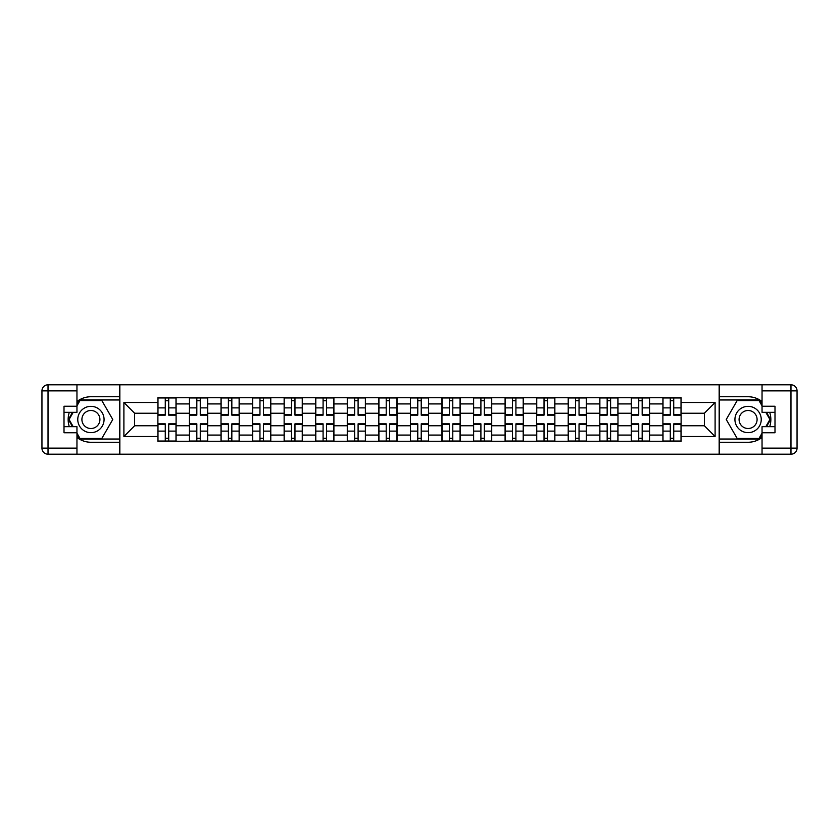 <?xml version="1.0" encoding="UTF-8"?>
<svg xmlns="http://www.w3.org/2000/svg" width="839" height="839" viewBox="0 0 839 839"><rect width="100%" height="100%" fill="white"/><g stroke="black" fill="none" stroke-linecap="round" stroke-linejoin="round"><path stroke-width="1.26" d="M76.957 437.476A22.758 22.758 0 0 0 90.916 442.258L119.641 442.258L119.641 454.203L719.359 454.203L719.359 442.258L748.084 442.258A22.758 22.758 0 0 0 762.043 437.476M762.043 401.524A22.758 22.758 0 0 0 748.084 396.742L719.359 396.742L719.359 384.797L119.641 384.797L119.641 396.742L90.916 396.742A22.758 22.758 0 0 0 76.957 401.524M189.446 441.251L189.446 403.916L176.096 403.916L176.096 441.251M176.096 403.916L176.096 397.749M189.446 403.916L189.446 397.749M207.663 397.749L207.663 441.251M221.014 441.251L221.014 397.749M239.22 397.749L239.22 441.251M252.581 441.251L252.581 397.749M270.787 397.749L270.787 441.251M284.138 441.251L284.138 397.749M302.355 397.749L302.355 441.251M315.705 441.251L315.705 397.749M333.912 397.749L333.912 441.251M347.273 441.251L347.273 397.749M365.479 397.749L365.479 441.251M378.829 441.251L378.829 397.749M397.046 397.749L397.046 441.251M410.397 441.251L410.397 397.749M428.603 397.749L428.603 441.251M441.954 441.251L441.954 397.749M460.171 397.749L460.171 441.251M473.521 441.251L473.521 397.749M491.727 397.749L491.727 441.251M505.088 441.251L505.088 397.749M523.295 397.749L523.295 441.251M536.645 441.251L536.645 397.749M554.862 397.749L554.862 441.251M568.213 441.251L568.213 397.749M586.419 397.749L586.419 441.251M599.78 441.251L599.78 397.749M617.986 397.749L617.986 441.251M631.337 441.251L631.337 397.749M649.554 397.749L649.554 441.251M662.904 441.251L662.904 397.749M662.904 425.772L649.554 425.772M631.337 425.772L617.986 425.772M599.78 425.772L586.419 425.772M568.213 425.772L554.862 425.772M536.645 425.772L523.295 425.772M505.088 425.772L491.727 425.772M473.521 425.772L460.171 425.772M441.954 425.772L428.603 425.772M410.397 425.772L397.046 425.772M378.829 425.772L365.479 425.772M347.273 425.772L333.912 425.772M315.705 425.772L302.355 425.772M284.138 425.772L270.787 425.772M252.581 425.772L239.22 425.772M221.014 425.772L207.663 425.772M189.446 425.772L176.096 425.772M662.904 413.228L649.554 413.228M631.337 413.228L617.986 413.228M599.78 413.228L586.419 413.228M568.213 413.228L554.862 413.228M536.645 413.228L523.295 413.228M505.088 413.228L491.727 413.228M473.521 413.228L460.171 413.228M441.954 413.228L428.603 413.228M410.397 413.228L397.046 413.228M378.829 413.228L365.479 413.228M347.273 413.228L333.912 413.228M315.705 413.228L302.355 413.228M284.138 413.228L270.787 413.228M252.581 413.228L239.22 413.228M221.014 413.228L207.663 413.228M189.446 413.228L176.096 413.228M134.618 425.772L157.889 425.772L157.889 413.228L134.618 413.228L134.618 425.772L123.899 436.5L123.899 402.5L157.889 402.5L157.889 413.228M681.111 413.228L681.111 425.772L704.382 425.772L704.382 413.228L681.111 413.228L681.111 397.749L157.889 397.749L157.889 402.5M681.111 402.5L715.101 402.5L715.101 436.5L681.111 436.5L681.111 425.772M157.889 425.772L157.889 441.251L681.111 441.251L681.111 436.5M157.889 436.5L123.899 436.5M719.149 454.203L719.149 384.797M119.851 454.203L119.851 384.797M168.712 438.22L165.273 438.22M165.273 400.78L168.712 400.78M200.269 438.22L196.829 438.22M196.829 400.78L200.269 400.78M231.837 438.22L228.397 438.22M228.397 400.78L231.837 400.78M263.404 438.22L259.964 438.22M259.964 400.78L263.404 400.78M294.961 438.22L291.521 438.22M291.521 400.78L294.961 400.78M326.528 438.22L323.088 438.22M323.088 400.78L326.528 400.78M358.096 438.22L354.656 438.22M354.656 400.78L358.096 400.78M389.653 438.22L386.213 438.22M386.213 400.78L389.653 400.78M421.22 438.22L417.78 438.22M417.78 400.78L421.22 400.78M452.787 438.22L449.347 438.22M449.347 400.78L452.787 400.78M484.344 438.22L480.904 438.22M480.904 400.78L484.344 400.78M515.912 438.22L512.472 438.22M512.472 400.78L515.912 400.78M547.479 438.22L544.039 438.22M544.039 400.78L547.479 400.78M579.036 438.22L575.596 438.22M575.596 400.78L579.036 400.78M610.603 438.22L607.163 438.22M607.163 400.78L610.603 400.78M642.171 438.22L638.731 438.22M638.731 400.78L642.171 400.78M673.727 438.22L670.288 438.22M670.288 400.78L673.727 400.78M123.899 402.5L134.618 413.228M704.382 425.772L715.101 436.5M704.382 413.228L715.101 402.5M168.712 415.148L168.712 397.948L175.991 397.948L175.991 415.148L168.712 415.148M165.273 400.581L168.712 400.581M165.273 397.948L157.984 397.948L157.984 415.148L165.273 415.148L165.273 397.948L168.712 397.948M165.273 423.852L165.273 441.052L157.984 441.052L157.984 423.852L165.273 423.852M168.712 438.419L165.273 438.419M168.712 441.052L175.991 441.052L175.991 423.852L168.712 423.852L168.712 441.052L165.273 441.052M200.269 415.148L200.269 397.948L207.558 397.948L207.558 415.148L200.269 415.148M196.829 400.581L200.269 400.581M196.829 397.948L189.551 397.948L189.551 415.148L196.829 415.148L196.829 397.948L200.269 397.948M231.837 415.148L231.837 397.948L239.125 397.948L239.125 415.148L231.837 415.148M228.397 400.581L231.837 400.581M228.397 397.948L221.118 397.948L221.118 415.148L228.397 415.148L228.397 397.948L231.837 397.948M69.312 412.316A22.758 22.758 0 0 0 69.312 426.684M119.641 384.797L76.957 384.797L76.957 412.316L64.005 412.316M119.641 454.203L48.022 454.203A6.072 6.072 0 0 1 41.95 448.131L41.95 390.869A6.072 6.072 0 0 1 48.022 384.797L76.957 384.797M119.641 442.258L119.641 396.742M64.005 426.684L76.957 426.684L76.957 454.203M76.957 406.244L64.005 406.244L64.005 432.756L76.957 432.756M119.641 399.972L79.642 399.972L76.957 404.629M76.957 434.371L79.642 439.028L119.641 439.028M72.511 412.316L68.368 419.5L72.511 426.684M769.688 426.684A22.758 22.758 0 0 0 769.688 412.316M719.359 454.203L762.043 454.203L762.043 426.684L774.995 426.684M719.359 384.797L790.978 384.797A6.072 6.072 0 0 1 797.05 390.869L797.05 448.131A6.072 6.072 0 0 1 790.978 454.203L762.043 454.203M719.359 396.742L719.359 442.258M774.995 412.316L762.043 412.316L762.043 384.797M762.043 432.756L774.995 432.756L774.995 406.244L762.043 406.244M719.359 439.028L759.358 439.028L762.043 434.371M762.043 404.629L759.358 399.972L719.359 399.972M766.489 426.684L770.632 419.5L766.489 412.316M77.765 419.5A13.151 13.151 0 0 0 90.916 432.651A13.151 13.151 0 0 0 104.067 419.5A13.151 13.151 0 0 0 90.916 406.349A13.151 13.151 0 0 0 77.765 419.5M81.907 419.5A9.009 9.009 0 0 0 90.916 428.509A9.009 9.009 0 0 0 99.914 419.5A9.009 9.009 0 0 0 90.916 410.491A9.009 9.009 0 0 0 81.907 419.5M76.957 405.845L79.988 400.581L101.834 400.581L112.762 419.5L101.834 438.419L79.988 438.419L76.957 433.155M73.213 426.684L69.071 419.5L73.213 412.316M734.933 419.5A13.151 13.151 0 0 0 748.084 432.651A13.151 13.151 0 0 0 761.235 419.5A13.151 13.151 0 0 0 748.084 406.349A13.151 13.151 0 0 0 734.933 419.5M739.086 419.5A9.009 9.009 0 0 0 748.084 428.509A9.009 9.009 0 0 0 757.093 419.5A9.009 9.009 0 0 0 748.084 410.491A9.009 9.009 0 0 0 739.086 419.5M762.043 433.155L759.012 438.419L737.166 438.419L726.238 419.5L737.166 400.581L759.012 400.581L762.043 405.845M765.787 412.316L769.929 419.5L765.787 426.684M196.829 423.852L196.829 441.052L189.551 441.052L189.551 423.852L196.829 423.852M200.269 438.419L196.829 438.419M200.269 441.052L207.558 441.052L207.558 423.852L200.269 423.852L200.269 441.052L196.829 441.052M228.397 423.852L228.397 441.052L221.118 441.052L221.118 423.852L228.397 423.852M231.837 438.419L228.397 438.419M231.837 441.052L239.125 441.052L239.125 423.852L231.837 423.852L231.837 441.052L228.397 441.052M263.404 415.148L263.404 397.948L270.682 397.948L270.682 415.148L263.404 415.148M259.964 400.581L263.404 400.581M259.964 397.948L252.675 397.948L252.675 415.148L259.964 415.148L259.964 397.948L263.404 397.948M294.961 415.148L294.961 397.948L302.25 397.948L302.25 415.148L294.961 415.148M291.521 400.581L294.961 400.581M291.521 397.948L284.243 397.948L284.243 415.148L291.521 415.148L291.521 397.948L294.961 397.948M326.528 415.148L326.528 397.948L333.817 397.948L333.817 415.148L326.528 415.148M323.088 400.581L326.528 400.581M323.088 397.948L315.81 397.948L315.81 415.148L323.088 415.148L323.088 397.948L326.528 397.948M259.964 423.852L259.964 441.052L252.675 441.052L252.675 423.852L259.964 423.852M263.404 438.419L259.964 438.419M263.404 441.052L270.682 441.052L270.682 423.852L263.404 423.852L263.404 441.052L259.964 441.052M291.521 423.852L291.521 441.052L284.243 441.052L284.243 423.852L291.521 423.852M294.961 438.419L291.521 438.419M294.961 441.052L302.25 441.052L302.25 423.852L294.961 423.852L294.961 441.052L291.521 441.052M323.088 423.852L323.088 441.052L315.81 441.052L315.81 423.852L323.088 423.852M326.528 438.419L323.088 438.419M326.528 441.052L333.817 441.052L333.817 423.852L326.528 423.852L326.528 441.052L323.088 441.052M358.096 415.148L358.096 397.948L365.374 397.948L365.374 415.148L358.096 415.148M354.656 400.581L358.096 400.581M354.656 397.948L347.367 397.948L347.367 415.148L354.656 415.148L354.656 397.948L358.096 397.948M354.656 423.852L354.656 441.052L347.367 441.052L347.367 423.852L354.656 423.852M358.096 438.419L354.656 438.419M358.096 441.052L365.374 441.052L365.374 423.852L358.096 423.852L358.096 441.052L354.656 441.052M389.653 415.148L389.653 397.948L396.941 397.948L396.941 415.148L389.653 415.148M386.213 400.581L389.653 400.581M386.213 397.948L378.934 397.948L378.934 415.148L386.213 415.148L386.213 397.948L389.653 397.948M386.213 423.852L386.213 441.052L378.934 441.052L378.934 423.852L386.213 423.852M389.653 438.419L386.213 438.419M389.653 441.052L396.941 441.052L396.941 423.852L389.653 423.852L389.653 441.052L386.213 441.052M421.22 415.148L421.22 397.948L428.509 397.948L428.509 415.148L421.22 415.148M417.78 400.581L421.22 400.581M417.78 397.948L410.491 397.948L410.491 415.148L417.78 415.148L417.78 397.948L421.22 397.948M417.78 423.852L417.78 441.052L410.491 441.052L410.491 423.852L417.78 423.852M421.22 438.419L417.78 438.419M421.22 441.052L428.509 441.052L428.509 423.852L421.22 423.852L421.22 441.052L417.78 441.052M452.787 415.148L452.787 397.948L460.066 397.948L460.066 415.148L452.787 415.148M449.347 400.581L452.787 400.581M449.347 397.948L442.059 397.948L442.059 415.148L449.347 415.148L449.347 397.948L452.787 397.948M449.347 423.852L449.347 441.052L442.059 441.052L442.059 423.852L449.347 423.852M452.787 438.419L449.347 438.419M452.787 441.052L460.066 441.052L460.066 423.852L452.787 423.852L452.787 441.052L449.347 441.052M484.344 415.148L484.344 397.948L491.633 397.948L491.633 415.148L484.344 415.148M480.904 400.581L484.344 400.581M480.904 397.948L473.626 397.948L473.626 415.148L480.904 415.148L480.904 397.948L484.344 397.948M480.904 423.852L480.904 441.052L473.626 441.052L473.626 423.852L480.904 423.852M484.344 438.419L480.904 438.419M484.344 441.052L491.633 441.052L491.633 423.852L484.344 423.852L484.344 441.052L480.904 441.052M515.912 415.148L515.912 397.948L523.19 397.948L523.19 415.148L515.912 415.148M512.472 400.581L515.912 400.581M512.472 397.948L505.183 397.948L505.183 415.148L512.472 415.148L512.472 397.948L515.912 397.948M512.472 423.852L512.472 441.052L505.183 441.052L505.183 423.852L512.472 423.852M515.912 438.419L512.472 438.419M515.912 441.052L523.19 441.052L523.19 423.852L515.912 423.852L515.912 441.052L512.472 441.052M547.479 415.148L547.479 397.948L554.757 397.948L554.757 415.148L547.479 415.148M544.039 400.581L547.479 400.581M544.039 397.948L536.75 397.948L536.75 415.148L544.039 415.148L544.039 397.948L547.479 397.948M544.039 423.852L544.039 441.052L536.75 441.052L536.75 423.852L544.039 423.852M547.479 438.419L544.039 438.419M547.479 441.052L554.757 441.052L554.757 423.852L547.479 423.852L547.479 441.052L544.039 441.052M579.036 415.148L579.036 397.948L586.325 397.948L586.325 415.148L579.036 415.148M575.596 400.581L579.036 400.581M575.596 397.948L568.318 397.948L568.318 415.148L575.596 415.148L575.596 397.948L579.036 397.948M575.596 423.852L575.596 441.052L568.318 441.052L568.318 423.852L575.596 423.852M579.036 438.419L575.596 438.419M579.036 441.052L586.325 441.052L586.325 423.852L579.036 423.852L579.036 441.052L575.596 441.052M610.603 415.148L610.603 397.948L617.882 397.948L617.882 415.148L610.603 415.148M607.163 400.581L610.603 400.581M607.163 397.948L599.875 397.948L599.875 415.148L607.163 415.148L607.163 397.948L610.603 397.948M607.163 423.852L607.163 441.052L599.875 441.052L599.875 423.852L607.163 423.852M610.603 438.419L607.163 438.419M610.603 441.052L617.882 441.052L617.882 423.852L610.603 423.852L610.603 441.052L607.163 441.052M642.171 415.148L642.171 397.948L649.449 397.948L649.449 415.148L642.171 415.148M638.731 400.581L642.171 400.581M638.731 397.948L631.442 397.948L631.442 415.148L638.731 415.148L638.731 397.948L642.171 397.948M638.731 423.852L638.731 441.052L631.442 441.052L631.442 423.852L638.731 423.852M642.171 438.419L638.731 438.419M642.171 441.052L649.449 441.052L649.449 423.852L642.171 423.852L642.171 441.052L638.731 441.052M673.727 415.148L673.727 397.948L681.016 397.948L681.016 415.148L673.727 415.148M670.288 400.581L673.727 400.581M670.288 397.948L663.009 397.948L663.009 415.148L670.288 415.148L670.288 397.948L673.727 397.948M670.288 423.852L670.288 441.052L663.009 441.052L663.009 423.852L670.288 423.852M673.727 438.419L670.288 438.419M673.727 441.052L681.016 441.052L681.016 423.852L673.727 423.852L673.727 441.052L670.288 441.052M631.337 403.916L617.986 403.916M599.78 403.916L586.419 403.916M568.213 403.916L554.862 403.916M536.645 403.916L523.295 403.916M505.088 403.916L491.727 403.916M473.521 403.916L460.171 403.916M441.954 403.916L428.603 403.916M410.397 403.916L397.046 403.916M378.829 403.916L365.479 403.916M347.273 403.916L333.912 403.916M315.705 403.916L302.355 403.916M284.138 403.916L270.787 403.916M252.581 403.916L239.22 403.916M221.014 403.916L207.663 403.916M662.904 403.916L649.554 403.916M631.337 435.084L617.986 435.084M599.78 435.084L586.419 435.084M568.213 435.084L554.862 435.084M536.645 435.084L523.295 435.084M505.088 435.084L491.727 435.084M473.521 435.084L460.171 435.084M441.954 435.084L428.603 435.084M410.397 435.084L397.046 435.084M378.829 435.084L365.479 435.084M347.273 435.084L333.912 435.084M315.705 435.084L302.355 435.084M284.138 435.084L270.787 435.084M252.581 435.084L239.22 435.084M221.014 435.084L207.663 435.084M189.446 435.084L176.096 435.084M662.904 435.084L649.554 435.084M168.712 414.718L175.991 414.718M168.712 407.89L175.991 407.89M157.984 414.718L165.273 414.718M157.984 407.89L165.273 407.89M165.273 424.282L157.984 424.282M165.273 431.11L157.984 431.11M175.991 424.282L168.712 424.282M175.991 431.11L168.712 431.11M200.269 414.718L207.558 414.718M200.269 407.89L207.558 407.89M189.551 414.718L196.829 414.718M189.551 407.89L196.829 407.89M231.837 414.718L239.125 414.718M231.837 407.89L239.125 407.89M221.118 414.718L228.397 414.718M221.118 407.89L228.397 407.89M76.957 390.869L48.022 390.869L48.022 448.131L76.957 448.131M41.95 390.869L48.022 390.869L48.022 384.797M48.022 454.203L48.022 448.131L41.95 448.131M762.043 448.131L790.978 448.131L790.978 390.869L762.043 390.869M797.05 448.131L790.978 448.131L790.978 454.203M790.978 384.797L790.978 390.869L797.05 390.869M196.829 424.282L189.551 424.282M196.829 431.11L189.551 431.11M207.558 424.282L200.269 424.282M207.558 431.11L200.269 431.11M228.397 424.282L221.118 424.282M228.397 431.11L221.118 431.11M239.125 424.282L231.837 424.282M239.125 431.11L231.837 431.11M263.404 414.718L270.682 414.718M263.404 407.89L270.682 407.89M252.675 414.718L259.964 414.718M252.675 407.89L259.964 407.89M294.961 414.718L302.25 414.718M294.961 407.89L302.25 407.89M284.243 414.718L291.521 414.718M284.243 407.89L291.521 407.89M326.528 414.718L333.817 414.718M326.528 407.89L333.817 407.89M315.81 414.718L323.088 414.718M315.81 407.89L323.088 407.89M259.964 424.282L252.675 424.282M259.964 431.11L252.675 431.11M270.682 424.282L263.404 424.282M270.682 431.11L263.404 431.11M291.521 424.282L284.243 424.282M291.521 431.11L284.243 431.11M302.25 424.282L294.961 424.282M302.25 431.11L294.961 431.11M323.088 424.282L315.81 424.282M323.088 431.11L315.81 431.11M333.817 424.282L326.528 424.282M333.817 431.11L326.528 431.11M358.096 414.718L365.374 414.718M358.096 407.89L365.374 407.89M347.367 414.718L354.656 414.718M347.367 407.89L354.656 407.89M354.656 424.282L347.367 424.282M354.656 431.11L347.367 431.11M365.374 424.282L358.096 424.282M365.374 431.11L358.096 431.11M389.653 414.718L396.941 414.718M389.653 407.89L396.941 407.89M378.934 414.718L386.213 414.718M378.934 407.89L386.213 407.89M386.213 424.282L378.934 424.282M386.213 431.11L378.934 431.11M396.941 424.282L389.653 424.282M396.941 431.11L389.653 431.11M421.22 414.718L428.509 414.718M421.22 407.89L428.509 407.89M410.491 414.718L417.78 414.718M410.491 407.89L417.78 407.89M417.78 424.282L410.491 424.282M417.78 431.11L410.491 431.11M428.509 424.282L421.22 424.282M428.509 431.11L421.22 431.11M452.787 414.718L460.066 414.718M452.787 407.89L460.066 407.89M442.059 414.718L449.347 414.718M442.059 407.89L449.347 407.89M449.347 424.282L442.059 424.282M449.347 431.11L442.059 431.11M460.066 424.282L452.787 424.282M460.066 431.11L452.787 431.11M484.344 414.718L491.633 414.718M484.344 407.89L491.633 407.89M473.626 414.718L480.904 414.718M473.626 407.89L480.904 407.89M480.904 424.282L473.626 424.282M480.904 431.11L473.626 431.11M491.633 424.282L484.344 424.282M491.633 431.11L484.344 431.11M515.912 414.718L523.19 414.718M515.912 407.89L523.19 407.89M505.183 414.718L512.472 414.718M505.183 407.89L512.472 407.89M512.472 424.282L505.183 424.282M512.472 431.11L505.183 431.11M523.19 424.282L515.912 424.282M523.19 431.11L515.912 431.11M547.479 414.718L554.757 414.718M547.479 407.89L554.757 407.89M536.75 414.718L544.039 414.718M536.75 407.89L544.039 407.89M544.039 424.282L536.75 424.282M544.039 431.11L536.75 431.11M554.757 424.282L547.479 424.282M554.757 431.11L547.479 431.11M579.036 414.718L586.325 414.718M579.036 407.89L586.325 407.89M568.318 414.718L575.596 414.718M568.318 407.89L575.596 407.89M575.596 424.282L568.318 424.282M575.596 431.11L568.318 431.11M586.325 424.282L579.036 424.282M586.325 431.11L579.036 431.11M610.603 414.718L617.882 414.718M610.603 407.89L617.882 407.89M599.875 414.718L607.163 414.718M599.875 407.89L607.163 407.89M607.163 424.282L599.875 424.282M607.163 431.11L599.875 431.11M617.882 424.282L610.603 424.282M617.882 431.11L610.603 431.11M642.171 414.718L649.449 414.718M642.171 407.89L649.449 407.89M631.442 414.718L638.731 414.718M631.442 407.89L638.731 407.89M638.731 424.282L631.442 424.282M638.731 431.11L631.442 431.11M649.449 424.282L642.171 424.282M649.449 431.11L642.171 431.11M673.727 414.718L681.016 414.718M673.727 407.89L681.016 407.89M663.009 414.718L670.288 414.718M663.009 407.89L670.288 407.89M670.288 424.282L663.009 424.282M670.288 431.11L663.009 431.11M681.016 424.282L673.727 424.282M681.016 431.11L673.727 431.11"/></g></svg>
